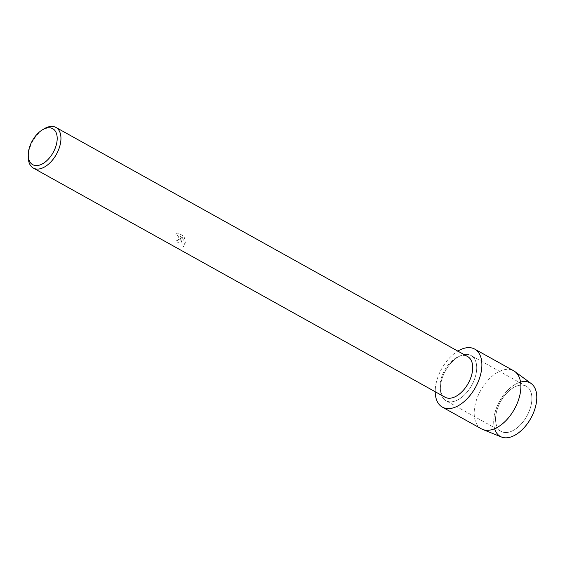 <?xml version="1.0" encoding="UTF-8"?>
<svg xmlns="http://www.w3.org/2000/svg" width="565" height="565" viewBox="0 0 565 565"><rect width="100%" height="100%" fill="white"/><g stroke="black" fill="none" stroke-linecap="round" stroke-linejoin="round"><path stroke-width="0.42" stroke-dasharray="2.83 2.12" d="M495.604 417.719A25.849 15.008 119.1 0 1 507.172 392.654A25.849 15.008 119.1 0 1 526.298 386.241A25.849 15.008 119.1 0 1 531.856 399.942A25.849 15.008 119.1 0 1 520.287 425.007A25.849 15.008 119.1 0 1 501.162 431.413A25.849 15.008 119.1 0 1 495.604 417.719A25.849 15.008 119.1 0 1 507.172 392.654A25.849 15.008 119.1 0 1 526.298 386.241A25.849 15.008 119.1 0 1 531.856 399.942A25.849 15.008 119.1 0 1 520.287 425.007A25.849 15.008 119.1 0 1 501.162 431.413A25.849 15.008 119.1 0 1 495.604 417.719M494.615 428.708A30.658 17.805 119.1 0 1 493.761 420.219A30.658 17.805 119.1 0 1 520.549 382.102M440.425 387.004A25.849 15.008 119.1 0 1 451.993 361.939A25.849 15.008 119.1 0 1 471.118 355.533A25.849 15.008 119.1 0 1 476.676 369.227A25.849 15.008 119.1 0 1 465.108 394.292A25.849 15.008 119.1 0 1 445.983 400.705A25.849 15.008 119.1 0 1 440.425 387.004A25.849 15.008 119.1 0 1 451.993 361.939A25.849 15.008 119.1 0 1 471.118 355.533A25.849 15.008 119.1 0 1 476.676 369.227A25.849 15.008 119.1 0 1 465.108 394.292A25.849 15.008 119.1 0 1 445.983 400.705A25.849 15.008 119.1 0 1 440.425 387.004M445.058 397.216A23.25 13.504 119.1 0 1 440.064 384.899A23.25 13.504 119.1 0 1 450.467 362.356A23.25 13.504 119.1 0 1 467.672 356.586M435.262 389.539A33.215 19.288 119.1 0 1 457.82 351.105A33.215 19.288 119.1 0 0 435.262 389.539A33.215 19.288 119.1 0 0 435.205 391.736A33.215 19.288 119.1 0 1 435.262 389.539M180.228 240.28L180.235 237.83L183.413 246.891L185.292 243.098L185.278 241.877L180.08 236.368L184.833 239.016L183.731 236.149L177.862 232.886L175.651 234.256L176.774 234.524L178.3 236.347L178.653 239.405L177.883 240.471L176.294 240.28A23.25 13.504 -60.9 0 0 176.442 242.032L178.978 242.385L180.228 240.28M28.271 157.289A23.25 13.504 119.1 0 1 28.306 155.728A23.25 13.504 119.1 0 1 44.119 128.813M175.701 234.228L177.911 232.858L183.78 236.128L184.882 238.995L180.122 236.347L185.327 241.855L183.456 246.863L180.277 237.809L179.02 242.364L176.485 242.004A23.186 13.461 119.1 0 1 176.344 240.259L178.024 240.4L178.554 239.779L178.731 237.568L177.692 235.238L175.651 234.249M501.522 437.027A30.658 17.805 119.1 0 1 493.761 420.219A30.658 17.805 119.1 0 1 508.218 389.751A30.658 17.805 119.1 0 1 531.262 383.593M481.38 428.835A33.215 19.288 119.1 0 1 474.247 411.235A33.215 19.288 119.1 0 1 489.106 379.03A33.215 19.288 119.1 0 1 513.684 370.795M526.298 386.241L471.118 355.533L526.298 386.241M501.162 431.413L445.983 400.705L501.162 431.413"/><path stroke-width="0.85" d="M520.549 382.102A30.658 17.805 119.1 0 1 536.75 399.137A30.658 17.805 119.1 0 1 517.653 433.482A30.658 17.805 119.1 0 1 494.615 428.708M42.29 129.922L44.119 128.813A23.25 13.504 119.1 0 1 55.921 127.422L467.672 356.586A23.25 13.504 119.1 0 1 472.672 368.91A23.25 13.504 119.1 0 1 462.269 391.453A23.25 13.504 119.1 0 1 445.058 397.216L33.307 168.052A23.25 13.504 119.1 0 1 28.271 157.289L28.25 155.149A20.594 11.957 119.1 0 1 28.285 153.765A20.594 11.957 119.1 0 1 42.29 129.922A20.594 11.957 119.1 0 1 57.164 139.604A20.594 11.957 119.1 0 1 42.319 163.921A20.594 11.957 119.1 0 1 28.25 155.149M457.82 351.105A33.215 19.288 119.1 0 1 481.839 366.699A33.215 19.288 119.1 0 1 457.89 405.924A33.215 19.288 119.1 0 1 435.205 391.736A33.215 19.288 119.1 0 0 442.395 407.139A33.215 19.288 119.1 0 0 466.98 398.904A33.215 19.288 119.1 0 0 481.839 366.699A33.215 19.288 119.1 0 0 474.699 349.092A33.215 19.288 119.1 0 0 457.82 351.105M55.921 127.422A23.25 13.504 119.1 0 1 60.914 139.739A23.25 13.504 119.1 0 1 50.511 162.282A23.25 13.504 119.1 0 1 33.307 168.052M474.699 349.092L513.684 370.795A33.215 19.288 119.1 0 1 514.877 371.558L531.262 383.593A30.658 17.805 119.1 0 1 536.75 399.137A30.658 17.805 119.1 0 1 523.762 428.093A30.658 17.805 119.1 0 1 501.522 437.027L482.658 429.442A33.215 19.288 119.1 0 1 481.38 428.835L442.395 407.139M514.877 371.558A33.215 19.288 119.1 0 1 520.824 388.395A33.215 19.288 119.1 0 1 506.756 419.767A33.215 19.288 119.1 0 1 482.658 429.442"/></g></svg>

